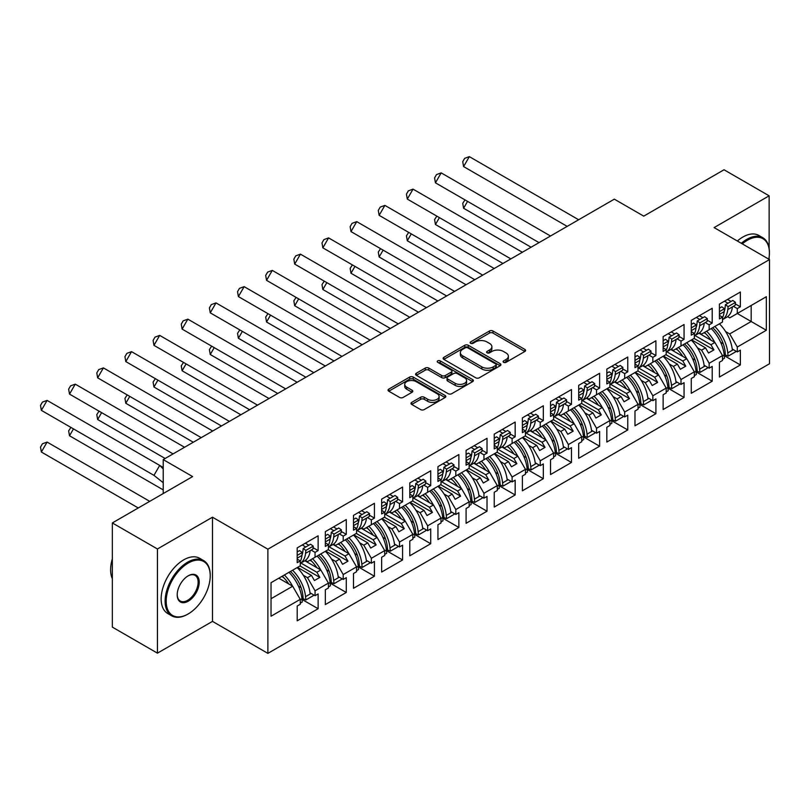 <?xml version="1.0" encoding="UTF-8"?>
<svg xmlns="http://www.w3.org/2000/svg" width="810" height="810" viewBox="0 0 810 810"><rect width="100%" height="100%" fill="white"/><g stroke="black" fill="none" stroke-linecap="round" stroke-linejoin="round"><path stroke-width="1.21" d="M503.577 362.323A1.752 1.012 0 0 0 506.058 362.323L524.88 351.459A2.501 1.448 0 0 0 525.609 350.436A2.501 1.448 0 0 0 524.88 349.414L492.996 331.007A2.501 1.448 0 0 0 489.453 331.007L470.64 341.871A1.752 1.012 0 0 0 470.124 342.589A1.752 1.012 0 0 0 470.64 343.308A1.752 1.012 0 0 0 473.121 343.308L475.551 341.901A8.019 4.627 0 0 1 486.891 341.901L489.544 343.43A8.019 4.627 0 0 1 491.893 346.71A8.019 4.627 0 0 1 489.544 349.981L487.114 351.388A1.752 1.012 0 0 0 486.597 352.097A1.752 1.012 0 0 0 487.114 352.816A1.752 1.012 0 0 0 489.584 352.816L492.024 351.408A8.019 4.627 0 0 1 503.364 351.408L506.017 352.947A8.019 4.627 0 0 1 508.366 356.218A8.019 4.627 0 0 1 506.017 359.488L503.577 360.895A1.752 1.012 0 0 0 503.071 361.614A1.752 1.012 0 0 0 503.577 362.323L503.577 360.895M769.135 248.468L769.135 195.817L724.029 169.776L643.737 216.138L614.324 199.159L163.215 459.594L163.215 493.553M769.135 259.372L769.135 257.094M157.444 653.154L212.483 621.381L212.483 517.205L157.444 548.978L157.444 653.154L112.337 627.112L112.337 522.936L192.628 476.574L163.215 459.594M157.444 548.978L112.337 522.936M411.703 402.388A2.501 1.448 0 0 0 410.974 403.41A2.501 1.448 0 0 0 411.703 404.433L420.643 409.597A2.501 1.448 0 0 0 424.187 409.597L445.085 397.528A2.501 1.448 0 0 0 445.824 396.505A2.501 1.448 0 0 0 445.085 395.483L413.211 377.075A2.501 1.448 0 0 0 409.668 377.075L388.77 389.144A2.501 1.448 0 0 0 388.031 390.167A2.501 1.448 0 0 0 388.77 391.19L399.573 397.426A2.501 1.448 0 0 0 403.117 397.426L412.057 392.263A2.501 1.448 0 0 0 412.786 391.24A2.501 1.448 0 0 0 412.057 390.217L406.701 387.119A6.703 3.868 0 0 1 404.737 384.385A6.703 3.868 0 0 1 408.878 380.811A6.703 3.868 0 0 1 416.178 381.652L437.167 393.771A6.703 3.868 0 0 1 439.121 396.505A6.703 3.868 0 0 1 434.99 400.079A6.703 3.868 0 0 1 427.69 399.239L424.187 397.224A2.501 1.448 0 0 0 420.643 397.224L411.703 402.388L411.703 404.433M212.483 517.205L267.877 549.19L769.5 259.575L769.5 363.751L267.877 653.366L267.877 549.19M769.135 195.817L714.106 227.59L769.5 259.575M475.733 377.794A2.501 1.448 0 0 0 479.277 377.794L500.175 365.725A2.501 1.448 0 0 0 500.904 364.702A2.501 1.448 0 0 0 500.175 363.68L468.291 345.273A2.501 1.448 0 0 0 464.748 345.273L443.85 357.342A2.501 1.448 0 0 0 443.11 358.364A2.501 1.448 0 0 0 443.85 359.387L475.733 377.794M438.443 362.708A1.752 1.012 0 0 1 440.215 362.951L440.215 360.865L472.635 379.576A2.501 1.448 0 0 1 473.364 380.599A2.501 1.448 0 0 1 472.635 381.621L451.727 393.69A2.501 1.448 0 0 1 448.193 393.69L416.31 375.283L416.31 373.238A2.501 1.448 0 0 0 415.57 374.26A2.501 1.448 0 0 0 416.31 375.283M416.31 373.238L425.25 368.074A2.501 1.448 0 0 1 428.794 368.074L441.723 375.546A2.501 1.448 0 0 0 445.267 375.546L451.2 372.114A2.501 1.448 0 0 0 451.929 371.091A2.501 1.448 0 0 0 451.2 370.069L437.734 362.303A1.752 1.012 0 0 1 437.228 361.584A1.752 1.012 0 0 1 438.311 360.652A1.752 1.012 0 0 1 440.215 360.865M316.862 556.217L319.839 554.506M300.905 563.051L316.862 572.265L320.831 569.977L304.864 560.753M345.009 539.966L347.986 538.245M329.052 546.801L345.009 556.014L348.978 553.716L333.011 544.502M373.157 523.716L376.144 521.994M357.2 530.55L373.157 539.764L377.136 537.465L361.159 528.252M401.315 507.465L404.291 505.744M385.358 514.299L401.315 523.513L405.283 521.215L389.316 512.001M429.462 491.214L432.439 489.493M413.505 498.049L429.462 507.262L433.431 504.964L417.464 495.75M457.609 474.964L460.586 473.242M441.652 481.798L457.609 491.002L461.578 488.714L445.611 479.49M485.757 458.713L488.734 456.992M469.8 465.537L485.757 474.751L489.726 472.463L473.759 463.239M513.904 442.462L516.881 440.741M497.947 449.287L513.904 458.5L517.874 456.212L501.906 446.988M542.052 426.212L545.029 424.491M526.095 433.036L542.052 442.25L546.021 439.962L530.054 430.738M570.199 409.961L573.176 408.24M554.242 416.785L570.199 425.999L574.168 423.711L558.201 414.487M598.347 393.7L601.334 391.989M582.39 400.535L598.347 409.749L602.326 407.46L586.349 398.236M626.505 377.45L629.481 375.739M610.548 384.284L626.505 393.498L630.474 391.21L614.506 381.986M654.652 361.199L657.629 359.478M638.695 368.034L654.652 377.247L658.621 374.949L642.654 365.735M682.8 344.949L685.776 343.227M666.843 351.783L682.8 360.997L686.769 358.698L670.801 349.485M710.947 328.698L713.924 326.977M694.99 335.532L710.947 344.746L714.916 342.448L698.949 333.234M686.769 358.698L694.342 371.83L680.997 379.536L673.414 366.414L677.383 364.115L663.491 356.096M667.936 388.142L684.065 397.457L684.065 382.664L680.997 384.436L680.997 379.536M684.065 397.457L663.127 409.536L663.127 394.743L666.195 392.971L666.195 388.081L652.85 395.786L645.266 382.664L649.235 380.366L635.344 372.347M639.789 404.403L655.908 413.707L655.908 398.915L652.85 400.687L652.85 395.786M655.908 413.707L634.979 425.797L634.979 410.994L638.047 409.232L638.047 404.332L624.692 412.037L617.119 398.915L621.088 396.627L607.196 388.597M611.641 420.653L627.76 429.958L627.76 415.166L624.692 416.937L624.692 412.037M627.76 429.958L606.832 442.047L606.832 427.255L609.9 425.483L609.9 420.582L596.545 428.287L588.971 415.166L592.94 412.877L579.049 404.848M583.494 436.904L599.613 446.209L599.613 431.416L596.545 433.188L596.545 428.287M599.613 446.209L578.684 458.298L578.684 443.505L581.752 441.733L581.752 436.833L568.397 444.548L560.824 431.416L564.793 429.128L550.891 421.099M555.346 453.154L571.465 462.459L571.465 447.667L568.397 449.439L568.397 444.548M571.465 462.459L550.537 474.549L550.537 459.756L553.605 457.984L553.605 453.084L540.25 460.799L532.676 447.667L536.645 445.378L522.744 437.359M527.188 469.405L543.318 478.71L543.318 463.917L540.25 465.689L540.25 460.799M543.318 478.71L522.389 490.799L522.389 476.007L525.457 474.235L525.457 469.334L512.102 477.05L504.519 463.917L508.488 461.629L494.596 453.61M499.041 485.656L515.17 494.961L515.17 480.168L512.102 481.94L512.102 477.05M515.17 494.961L494.242 507.05L494.242 492.257L497.31 490.485L497.31 485.585L483.955 493.3L476.371 480.168L480.34 477.88L466.449 469.861M470.893 501.906L487.023 511.221L487.023 496.419L483.955 498.19L483.955 493.3M487.023 511.221L466.084 523.301L466.084 508.508L469.152 506.736L469.152 501.835L455.807 509.551L448.224 496.419L452.193 494.13L438.301 486.111M442.746 518.157L458.875 527.472L458.875 512.679L455.807 514.441L455.807 509.551M458.875 527.472L437.937 539.551L437.937 524.758L441.005 522.987L441.005 518.096L427.66 525.801L420.076 512.679L424.045 510.381L410.154 502.362M414.599 534.408L430.717 543.723L430.717 528.93L427.66 530.702L427.66 525.801M430.717 543.723L409.789 555.802L409.789 541.009L412.857 539.237L412.857 534.347L399.502 542.052L391.929 528.93L395.898 526.632L382.006 518.613M386.451 550.658L402.57 559.973L402.57 545.181L399.502 546.952L399.502 542.052M402.57 559.973L381.642 572.052L381.642 557.26L384.709 555.488L384.709 550.597L371.355 558.303L363.781 545.181L367.75 542.882L353.859 534.863M358.303 566.909L374.423 576.224L374.423 561.431L371.355 563.203L371.355 558.303M374.423 576.224L353.494 588.303L353.494 573.51L356.562 571.738L356.562 566.848L343.207 574.553L335.634 561.431L339.603 559.133L325.701 551.114M330.156 583.17L346.275 592.474L346.275 577.682L343.207 579.454L343.207 574.553M346.275 592.474L325.347 604.564L325.347 589.761L328.414 587.999L328.414 583.099L315.06 590.804L307.486 577.682L311.455 575.394L297.553 567.365M301.998 599.42L318.127 608.725L318.127 593.933L315.06 595.704L315.06 590.804M318.127 608.725L297.199 620.814L297.199 606.022L300.267 604.25L300.267 599.349L271.036 616.228L271.036 582.684L300.267 565.805L300.267 560.905L297.199 562.677L297.199 547.884L318.127 535.805L318.127 550.597L315.06 552.369L315.06 557.26L328.414 549.555L328.414 544.654L325.347 546.426L325.347 531.633L346.275 519.554L346.275 534.347L343.207 536.119L343.207 541.009L356.562 533.304L356.562 528.404L353.494 530.175L353.494 515.383L374.423 503.293L374.423 518.096L371.355 519.858L371.355 524.758L384.709 517.053L384.709 512.153L381.642 513.925L381.642 499.132L402.57 487.043L402.57 501.835L399.502 503.607L399.502 508.508L412.857 500.803L412.857 495.902L409.789 497.674L409.789 482.882L430.717 470.792L430.717 485.585L427.66 487.357L427.66 492.257L441.005 484.542L441.005 479.652L437.937 481.423L437.937 466.631L458.875 454.542L458.875 469.334L455.807 471.106L455.807 476.007L469.152 468.291L469.152 463.401L466.084 465.173L466.084 450.38L487.023 438.291L487.023 453.084L483.955 454.856L483.955 459.756L497.31 452.041L497.31 447.15L494.242 448.922L494.242 434.13L515.17 422.04L515.17 436.833L512.102 438.605L512.102 443.505L525.457 435.79L525.457 430.9L522.389 432.672L522.389 417.869L543.318 405.79L543.318 420.582L540.25 422.354L540.25 427.245L553.605 419.539L553.605 414.649L550.537 416.411L550.537 401.618L571.465 389.539L571.465 404.332L568.397 406.104L568.397 410.994L581.752 403.289L581.752 398.388L578.684 400.16L578.684 385.368L599.613 373.288L599.613 388.081L596.545 389.853L596.545 394.743L609.9 387.038L609.9 382.138L606.832 383.91L606.832 369.117L627.76 357.038L627.76 371.83L624.692 373.602L624.692 378.493L638.047 370.788L638.047 365.887L634.979 367.659L634.979 352.866L655.908 340.787L655.908 355.58L652.85 357.352L652.85 362.242L666.195 354.537L666.195 349.636L663.127 351.408L663.127 336.616L684.065 324.526L684.065 339.329L680.997 341.091L680.997 345.992L694.342 338.286L694.342 333.386L691.274 335.158L691.274 320.365L712.213 308.276L712.213 323.068L709.145 324.84L709.145 329.741L722.5 322.036L722.5 317.135L719.432 318.907L719.432 304.115L740.36 292.025L740.36 306.818L737.292 308.59L737.292 313.49L766.341 296.713L766.341 330.257L737.292 347.034L729.709 333.912L751.184 321.509L751.184 305.471L766.341 296.713M724.231 355.641L740.36 364.956L740.36 350.163L737.292 351.935L737.292 347.034M740.36 364.956L719.432 377.035L719.432 362.242L722.5 360.47L722.5 355.58L709.145 363.285L701.561 350.163L705.53 347.865L691.639 339.846M696.084 371.891L712.213 381.206L712.213 366.414L709.145 368.185L709.145 363.285M712.213 381.206L691.274 393.285L691.274 378.493L694.342 376.721L694.342 371.83M315.06 557.26L307.486 561.634L305.36 560.409M303.355 575.292L307.486 577.682M311.455 575.394L314.432 580.547L319.839 577.419L316.862 572.265M320.831 569.977L328.414 583.099M343.207 541.009L335.634 545.383L333.507 544.158M331.503 559.042L335.634 561.431M339.603 559.133L342.579 564.297L347.986 561.168L345.009 556.014M348.978 553.716L356.562 566.848M371.355 524.758L363.781 529.133L361.655 527.907M359.65 542.791L363.781 545.181M367.75 542.882L370.727 548.046L376.144 544.917L373.157 539.764M377.136 537.465L384.709 550.597M399.502 508.508L391.929 512.882L389.802 511.657M387.798 526.54L391.929 528.93M395.898 526.632L398.874 531.795L404.291 528.667L401.315 523.513M405.283 521.215L412.857 534.347M427.66 492.257L420.076 496.631L417.95 495.406M415.945 510.29L420.076 512.679M424.045 510.381L427.022 515.535L432.439 512.416L429.462 507.262M433.431 504.964L441.005 518.096M455.807 476.007L448.224 480.381L446.097 479.155M444.093 494.039L448.224 496.419M452.193 494.13L455.169 499.284L460.586 496.166L457.609 491.002M461.578 488.714L469.152 501.835M483.955 459.756L476.371 464.13L474.255 462.905M472.24 477.789L476.371 480.168M480.34 477.88L483.317 483.033L488.734 479.915L485.757 474.751M489.726 472.463L497.31 485.585M512.102 443.505L504.519 447.879L502.402 446.654M500.388 461.538L504.519 463.917M508.488 461.629L511.474 466.783L516.881 463.664L513.904 458.5M517.874 456.212L525.457 469.334M540.25 427.245L532.676 431.629L530.55 430.404M528.545 445.287L532.676 447.667M536.645 445.378L539.622 450.532L545.029 447.403L542.052 442.25M546.021 439.962L553.605 453.084M568.397 410.994L560.824 415.378L558.697 414.143M556.693 429.037L560.824 431.416M564.793 429.128L567.769 434.281L573.176 431.153L570.199 425.999M574.168 423.711L581.752 436.833M596.545 394.743L588.971 399.117L586.845 397.892M584.84 412.776L588.971 415.166M592.94 412.877L595.917 418.031L601.334 414.902L598.347 409.749M602.326 407.46L609.9 420.582M624.692 378.493L617.119 382.867L614.992 381.642M612.988 396.525L617.119 398.915M621.088 396.627L624.064 401.78L629.481 398.652L626.505 393.498M630.474 391.21L638.047 404.332M652.85 362.242L645.266 366.616L643.14 365.391M641.135 380.275L645.266 382.664M649.235 380.366L652.212 385.53L657.629 382.401L654.652 377.247M658.621 374.949L666.195 388.081M680.997 345.992L673.414 350.365L671.288 349.14M669.283 364.024L673.414 366.414M677.383 364.115L680.36 369.279L685.776 366.15L682.8 360.997M709.145 329.741L701.561 334.115L699.445 332.89M697.43 347.774L701.561 350.163M705.53 347.865L708.507 353.028L713.924 349.9L710.947 344.746M714.916 342.448L722.5 355.58M766.341 330.257L737.292 313.49L729.709 317.864L727.593 316.639M725.578 331.523L729.709 333.912M212.483 621.381L267.877 653.366M271.036 598.722L292.683 586.227L278.792 578.198M292.683 586.227L300.267 599.349M719.432 314.381L719.574 314.3A28.077 16.21 -120 0 1 719.432 315.363L722.5 317.135M727.552 299.427L731.065 301.452M735.328 303.912L740.36 306.818M724.484 301.199L727.998 303.224M733.374 306.332L737.292 308.59M704.001 332.707L705.844 333.781M720.657 342.326L723.3 343.855M732.24 349.019L737.292 351.935M691.274 330.632L691.426 330.551A28.077 16.21 -120 0 1 691.284 331.614L694.342 333.386M699.394 315.677L702.918 317.702M707.171 320.163L712.213 323.068M696.327 317.449L699.85 319.474M705.226 322.582L709.145 324.84M675.854 348.958L677.697 350.031M692.51 358.577L695.152 360.106M704.092 365.269L709.145 368.185M297.199 558.161L297.341 558.07A28.077 16.21 -120 0 1 297.199 559.143L300.267 560.905M305.319 543.196L308.833 545.231M313.095 547.692L318.127 550.597M302.251 544.968L305.765 547.003M311.141 550.101L315.06 552.369M281.769 576.487L283.611 577.55M298.424 586.106L301.067 587.625M310.007 592.788L315.06 595.704M325.347 541.9L325.488 541.819A28.077 16.21 -120 0 1 325.347 542.892L328.414 544.654M333.467 526.946L336.98 528.981M341.243 531.441L346.275 534.347M330.399 528.717L333.912 530.753M339.289 533.851L343.207 536.119M309.916 560.226L311.759 561.3M326.572 569.845L329.214 571.374M338.165 576.538L343.207 579.454M353.494 525.649L353.636 525.568A28.077 16.21 -120 0 1 353.494 526.632L356.562 528.404M361.614 510.695L365.128 512.73M369.39 515.18L374.423 518.096M358.546 512.467L362.06 514.492M367.436 517.6L371.355 519.858M338.064 543.976L339.916 545.049M354.729 553.594L357.362 555.123M366.312 560.287L371.355 563.203M381.642 509.399L381.783 509.318A28.077 16.21 -120 0 1 381.652 510.381L384.709 512.153M389.762 494.444L393.275 496.469M397.538 498.93L402.57 501.835M386.694 496.216L390.207 498.241M395.594 501.349L399.502 503.607M366.211 527.725L368.064 528.798M382.877 537.344L385.519 538.873M394.46 544.037L399.502 546.952M409.789 493.148L409.931 493.067A28.077 16.21 -120 0 1 409.799 494.13L412.857 495.902M417.909 478.194L421.423 480.219M425.685 482.679L430.717 485.585M414.841 479.966L418.365 481.99M423.741 485.099L427.66 487.357M394.359 511.474L396.212 512.538M411.024 521.093L413.667 522.622M422.607 527.786L427.66 530.702M437.937 476.898L438.078 476.817A28.077 16.21 -120 0 1 437.947 477.88L441.005 479.652M446.057 461.943L449.58 463.968M453.833 466.428L458.875 469.334M442.989 463.715L446.512 465.74M451.889 468.848L455.807 471.106M422.516 495.224L424.359 496.287M439.172 504.843L441.815 506.371M450.755 511.535L455.807 514.441M466.084 460.647L466.236 460.566A28.077 16.21 -120 0 1 466.094 461.629L469.152 463.401M474.204 445.692L477.728 447.717M481.98 450.178L487.023 453.084M471.136 447.464L474.66 449.489M480.036 452.598L483.955 454.856M450.664 478.973L452.507 480.036M467.319 488.592L469.962 490.121M478.902 495.285L483.955 498.19M494.242 444.396L494.383 444.315A28.077 16.21 -120 0 1 494.242 445.378L497.31 447.15M502.362 429.442L505.875 431.467M510.138 433.927L515.17 436.833M499.294 431.203L502.808 433.239M508.184 436.347L512.102 438.605M478.811 462.723L480.654 463.786M495.467 472.341L498.109 473.86M507.05 479.024L512.102 481.94M522.389 428.146L522.531 428.065A28.077 16.21 -120 0 1 522.389 429.128L525.457 430.9M530.51 413.181L534.023 415.216M538.285 417.676L543.318 420.582M527.442 414.953L530.955 416.988M536.331 420.096L540.25 422.354M506.959 446.472L508.801 447.535M523.614 456.091L526.257 457.609M535.197 462.773L540.25 465.689M550.537 411.895L550.678 411.814A28.077 16.21 -120 0 1 550.537 412.877L553.605 414.649M558.657 396.93L562.17 398.966M566.433 401.426L571.465 404.332M555.589 398.702L559.103 400.737M564.479 403.836L568.397 406.104M535.106 430.221L536.949 431.284M551.762 439.84L554.404 441.359M563.355 446.523L568.397 449.439M578.684 395.644L578.826 395.553A28.077 16.21 -120 0 1 578.684 396.627L581.752 398.388M586.804 380.68L590.318 382.715M594.581 385.175L599.613 388.081M583.737 382.452L587.25 384.487M592.626 387.585L596.545 389.853M563.254 413.971L565.107 415.034M579.919 423.589L582.552 425.108M591.503 430.272L596.545 433.188M606.832 380.366L609.9 382.138M614.952 364.429L618.465 366.464M622.728 368.925L627.76 371.83M611.884 366.201L615.397 368.236M620.784 371.334L624.692 373.602M591.401 397.72L593.254 398.783M608.067 407.339L610.71 408.858M619.65 414.021L624.692 416.937M634.979 364.115L638.047 365.887M643.099 348.178L646.613 350.214M650.875 352.674L655.908 355.58M640.032 349.95L643.555 351.985M648.931 355.084L652.85 357.352M619.549 381.459L621.402 382.533M636.214 391.078L638.857 392.607M647.797 397.771L652.85 400.687M663.127 346.882L663.269 346.801A28.077 16.21 -120 0 1 663.137 347.865L666.195 349.636M671.247 331.928L674.77 333.963M679.023 336.413L684.065 339.329M668.179 333.7L671.703 335.725M677.079 338.833L680.997 341.091M647.706 365.209L649.549 366.282M664.362 374.827L667.005 376.356M675.945 381.52L680.997 384.436M694.079 338.438L713.924 349.9M665.931 354.689L685.776 366.15M637.774 370.94L657.629 382.401M609.626 387.19L629.481 398.652M581.479 403.441L601.334 414.902M553.331 419.701L573.176 431.153M525.184 435.952L545.029 447.403M497.036 452.203L516.881 463.664M468.889 468.453L488.734 479.915M440.741 484.704L460.586 496.166M412.584 500.955L432.439 512.416M384.436 517.205L404.291 528.667M356.289 533.456L376.144 544.917M328.141 549.706L347.986 561.168M299.994 565.957L319.839 577.419M504.286 362.576L506.017 361.574A8.019 4.627 0 0 0 508.366 358.303L508.366 356.218M491.893 346.71L491.893 348.786A8.019 4.627 0 0 1 489.544 352.056L487.812 353.059M524.85 351.479L492.996 333.092A2.501 1.448 0 0 0 489.453 333.092L471.339 343.551M500.134 365.745L468.291 347.358A2.501 1.448 0 0 0 464.748 347.358L443.88 359.407M495.74 365.421A1.752 1.012 0 0 0 496.257 364.702A1.752 1.012 0 0 0 495.74 363.984L467.755 347.834A1.752 1.012 0 0 0 465.284 347.834L462.712 349.312A8.019 4.627 0 0 0 460.363 352.583A8.019 4.627 0 0 0 462.712 355.853L481.839 366.9A8.019 4.627 0 0 0 493.179 366.9L495.74 365.421L495.74 367.497A1.752 1.012 0 0 0 496.257 366.788L496.257 364.702M460.363 352.583L460.363 354.669A8.019 4.627 0 0 0 462.712 357.939L462.712 355.853M495.74 367.497L493.179 368.985A8.019 4.627 0 0 1 481.839 368.985L462.712 357.939M416.34 375.303L425.25 370.16L425.25 368.074M451.929 371.091L451.929 373.177A2.501 1.448 0 0 1 451.2 374.2L445.267 377.622A2.501 1.448 0 0 1 441.723 377.622L428.794 370.16A2.501 1.448 0 0 0 425.25 370.16M440.215 362.951L472.594 381.642M455.139 383.292A6.703 3.868 0 0 0 462.439 384.122A6.703 3.868 0 0 0 466.58 380.548A6.703 3.868 0 0 0 464.616 377.814L457.225 373.552A2.501 1.448 0 0 0 453.681 373.552L447.748 376.974A2.501 1.448 0 0 0 447.009 377.997A2.501 1.448 0 0 0 447.748 379.019L455.139 383.292L455.139 385.368A6.703 3.868 0 0 0 462.439 386.208A6.703 3.868 0 0 0 466.58 382.634L466.58 380.548M447.009 377.997L447.009 380.082A2.501 1.448 0 0 0 447.748 381.105L447.748 379.019M455.139 385.368L447.748 381.105M439.121 396.505L439.121 398.591A6.703 3.868 0 0 1 434.99 402.165A6.703 3.868 0 0 1 427.69 401.325L424.187 399.3A2.501 1.448 0 0 0 420.643 399.3L411.733 404.453M404.737 384.385L404.737 386.471A6.703 3.868 0 0 0 406.701 389.205L406.701 387.119M412.027 392.283L406.701 389.205M445.054 397.548L413.211 379.161A2.501 1.448 0 0 0 409.668 379.161L388.8 391.21M714.815 326.47A28.077 16.21 -120 0 1 727.785 352.897L728.089 356.177L725.395 354.983L725.092 351.702A24.239 13.993 -120 0 0 712.658 327.706M710.927 340.149A24.239 13.993 -120 0 0 704.457 332.444M467.562 201.376L463.593 208.251L531.077 247.212M464.991 199.888L462.733 203.33L463.593 208.251M719.412 323.808A28.077 16.21 60 0 1 732.382 350.244L733.374 349.667M706.603 331.209A28.077 16.21 60 0 1 714.774 342.367M722.5 355.954L724.17 354.983A28.077 16.21 -120 0 0 711.21 328.546M724.17 354.983L724.484 358.263L722.5 359.407M728.089 356.177L735.49 351.915L735.389 350.831M727.785 309.562A28.077 16.21 60 0 1 722.5 319.636L726.702 317.226A28.077 16.21 -120 0 0 732.382 306.909L727.785 309.562L728.089 306.636L725.395 304.722L725.092 307.648A24.239 13.993 60 0 1 724.17 311.627A28.077 16.21 60 0 1 722.5 317.621M567.172 226.375L463.593 166.577L469.334 156.634L578.654 219.753M469.334 156.634L464.646 158.345L462.733 161.666L463.593 166.577M719.574 314.3L724.17 311.647L724.484 308.721L721.791 306.808L719.432 308.175M724.484 308.721L719.432 311.637M732.382 306.909L735.176 305.289L735.49 302.363L728.089 306.636M735.49 302.363L732.797 300.449L725.395 304.722M768.812 259.18A31.134 17.972 120 0 0 769.409 252.963A31.134 17.972 120 0 0 747.397 240.256A31.134 17.972 120 0 0 742.304 243.881M741.322 243.304A31.894 18.417 -60 0 1 746.85 239.315A31.894 18.417 -60 0 1 762.807 237.735A31.894 18.417 -60 0 1 769.409 252.335A31.894 18.417 -60 0 1 769.409 252.649M737.353 241.015A31.894 18.417 -60 0 1 742.881 237.026A31.894 18.417 -60 0 1 758.838 235.447L762.807 237.735M187.667 614.243L188.214 613.929A31.134 17.972 120 0 0 188.214 613.929A31.134 17.972 120 0 0 210.225 575.809A31.134 17.972 120 0 0 188.214 563.092A31.134 17.972 120 0 0 166.192 601.222A31.134 17.972 120 0 0 188.214 613.939L187.667 614.243A31.894 18.417 -60 0 1 171.72 615.823A31.894 18.417 -60 0 1 166.83 590.267A31.894 18.417 -60 0 1 187.667 562.16A31.894 18.417 -60 0 1 203.614 560.581A31.894 18.417 -60 0 1 210.225 575.181A31.894 18.417 -60 0 1 210.225 575.495M188.214 601.222A15.562 8.991 -60 0 1 177.208 594.874A15.562 8.991 -60 0 1 188.214 575.809L188.214 575.809A15.562 8.991 -60 0 1 199.219 582.157A15.562 8.991 -60 0 1 188.214 601.222M177.208 594.55A14.803 8.545 120 0 0 180.265 601.02A14.803 8.545 120 0 0 187.667 600.291A14.803 8.545 120 0 0 197.336 587.24A14.803 8.545 120 0 0 195.068 575.383A14.803 8.545 120 0 0 187.94 575.971M171.72 615.823L167.751 613.534A31.894 18.417 -60 0 1 162.861 587.979A31.894 18.417 -60 0 1 183.698 559.862A31.894 18.417 -60 0 1 199.645 558.282L203.614 560.581M112.337 578.735A31.894 18.417 -60 0 1 112.337 558.819M686.667 342.721A28.077 16.21 -120 0 1 699.627 369.147L699.941 372.438L697.248 371.233L696.944 367.953A24.239 13.993 -120 0 0 684.511 343.956M682.779 356.4A24.239 13.993 -120 0 0 676.299 348.695M439.415 217.627L435.446 224.502L502.929 263.463M436.843 216.138L434.585 219.581L435.446 224.502M691.264 340.058A28.077 16.21 60 0 1 704.234 366.495L705.226 365.917M678.456 347.46A28.077 16.21 60 0 1 686.627 358.617M694.342 372.205L696.023 371.233A28.077 16.21 -120 0 0 683.053 344.797M696.023 371.233L696.327 374.514L694.342 375.658M699.941 372.438L707.343 368.165L707.241 367.082M658.52 358.972A28.077 16.21 -120 0 1 671.48 385.398L671.794 388.689L669.101 387.484L668.797 384.203A24.239 13.993 -120 0 0 656.363 360.207M654.632 372.651A24.239 13.993 -120 0 0 648.152 364.956M411.267 233.877L407.298 240.752L474.781 279.713M408.696 232.399L406.438 235.842L407.298 240.752M663.117 356.309A28.077 16.21 60 0 1 676.087 382.745L677.079 382.168M650.308 363.71A28.077 16.21 60 0 1 658.479 374.878M666.195 388.456L667.875 387.484A28.077 16.21 -120 0 0 654.905 361.047M667.875 387.484L668.179 390.764L666.195 391.918M671.794 388.689L679.185 384.416L679.084 383.332M630.372 375.222A28.077 16.21 -120 0 1 643.332 401.649L643.646 404.939L640.953 403.734L640.649 400.454A24.239 13.993 -120 0 0 628.216 376.458M626.484 388.901A24.239 13.993 -120 0 0 620.004 381.206M383.12 250.128L379.141 257.003L446.634 295.964M380.548 248.65L378.28 252.092L379.141 257.003M634.969 372.559A28.077 16.21 60 0 1 647.939 398.996L648.931 398.429M622.161 379.961A28.077 16.21 60 0 1 630.332 391.129M638.047 404.706L639.728 403.734A28.077 16.21 -120 0 0 626.758 377.308M639.728 403.734L640.032 407.015L638.047 408.169M643.646 404.939L651.038 400.666L650.936 399.583M602.215 391.473A28.077 16.21 -120 0 1 615.185 417.909L615.499 421.19L612.805 419.995L612.502 416.704A24.239 13.993 -120 0 0 600.068 392.718M598.337 405.152A24.239 13.993 -120 0 0 591.857 397.457M354.962 266.379L350.993 273.253L418.486 312.225M352.401 264.9L350.133 268.343L350.993 273.253M606.822 388.82A28.077 16.21 60 0 1 619.792 415.246L620.784 414.679M594.013 396.212A28.077 16.21 60 0 1 602.184 407.379M609.9 420.957L611.58 419.985A28.077 16.21 -120 0 0 598.61 393.559M611.58 419.985L611.884 423.276L609.9 424.42M615.499 421.19L622.89 416.917L622.789 415.834M574.067 407.724A28.077 16.21 -120 0 1 587.037 434.16L587.341 437.44L584.658 436.246L584.344 432.955A24.239 13.993 -120 0 0 571.921 408.969M570.179 421.402A24.239 13.993 -120 0 0 563.709 413.707M326.815 282.629L322.846 289.504L390.339 328.475M324.253 281.151L321.985 284.593L322.846 289.504M578.674 405.071A28.077 16.21 60 0 1 591.634 431.497L592.626 430.93M565.856 412.462A28.077 16.21 60 0 1 574.037 423.63M581.752 437.208L583.433 436.236A28.077 16.21 -120 0 0 570.463 409.809M583.433 436.236L583.737 439.526L581.752 440.67M587.341 437.44L594.742 433.168L594.641 432.084M699.627 325.812A28.077 16.21 60 0 1 694.342 335.887L698.544 333.477A28.077 16.21 -120 0 0 704.234 323.16L699.627 325.812L699.941 322.886L697.248 320.973L696.944 323.909A24.239 13.993 60 0 1 696.023 327.878A28.077 16.21 60 0 1 694.342 333.872M539.014 242.625L435.446 182.827L441.187 172.884L550.506 236.004M441.187 172.884L436.499 174.595L434.585 177.916L435.446 182.827M691.426 330.551L696.023 327.898L696.327 324.972L693.644 323.058L691.274 324.425M696.327 324.972L691.274 327.888M704.234 323.16L707.029 321.54L707.343 318.613L699.941 322.886M707.343 318.613L704.649 316.71L697.248 320.973M671.48 342.063A28.077 16.21 60 0 1 666.195 352.137L670.396 349.728A28.077 16.21 -120 0 0 676.087 339.41L671.48 342.063L671.794 339.137L669.101 337.233L668.797 340.159A24.239 13.993 60 0 1 667.875 344.128A28.077 16.21 60 0 1 666.195 350.123M510.867 258.886L407.298 199.078L413.039 189.135L522.349 252.254M413.039 189.135L408.351 190.846L406.438 194.167L407.298 199.078M663.269 346.801L667.875 344.149L668.179 341.223L665.496 339.309L663.127 340.676M668.179 341.223L663.127 344.139M676.087 339.41L678.881 337.79L679.185 334.864L671.794 339.137M679.185 334.864L676.502 332.961L669.101 337.233M643.332 358.314A28.077 16.21 60 0 1 638.047 368.388L642.249 365.978A28.077 16.21 -120 0 0 647.939 355.661L643.332 358.314L643.646 355.387L640.953 353.484L640.649 356.41A24.239 13.993 60 0 1 639.728 360.379A28.077 16.21 60 0 1 638.047 366.373M482.719 275.137L379.141 215.339L384.892 205.386L494.201 268.505M384.892 205.386L380.204 207.107L378.28 210.418L379.141 215.339M634.989 364.125A28.077 16.21 -120 0 0 635.121 363.052L634.979 363.133M635.121 363.052L639.728 360.399L640.032 357.473L637.348 355.56L634.979 356.926M640.032 357.473L634.979 360.389M647.939 355.661L650.734 354.041L651.038 351.115L643.646 355.387M651.038 351.115L648.354 349.211L640.953 353.484M615.185 374.564A28.077 16.21 60 0 1 609.9 384.639L614.101 382.229A28.077 16.21 -120 0 0 619.792 371.911L615.185 374.564L615.499 371.638L612.805 369.735L612.502 372.661A24.239 13.993 60 0 1 611.58 376.63A28.077 16.21 60 0 1 609.9 382.624M454.572 291.387L350.993 231.589L356.734 221.636L466.054 284.755M356.734 221.636L352.046 223.357L350.133 226.668L350.993 231.589M606.842 380.376A28.077 16.21 -120 0 0 606.973 379.303L606.832 379.394M606.973 379.303L611.58 376.65L611.884 373.724L609.191 371.81L606.832 373.177M611.884 373.724L606.832 376.64M619.792 371.911L622.586 370.291L622.89 367.365L615.499 371.638M622.89 367.365L620.207 365.462L612.805 369.735M587.037 390.815A28.077 16.21 60 0 1 581.752 400.889L585.954 398.479A28.077 16.21 -120 0 0 591.634 388.162L587.037 390.815L587.341 387.889L584.658 385.985L584.344 388.911A24.239 13.993 60 0 1 583.433 392.88A28.077 16.21 60 0 1 581.752 398.884M426.425 307.638L322.846 247.84L328.587 237.897L437.906 301.006M328.587 237.897L323.899 239.608L321.985 242.919L322.846 247.84M578.826 395.553L583.433 392.901L583.737 389.975L581.043 388.071L578.684 389.428M583.737 389.975L578.684 392.891M591.634 388.162L594.439 386.542L594.742 383.616L587.341 387.889M594.742 383.616L592.049 381.712L584.658 385.985M545.92 423.974A28.077 16.21 -120 0 1 558.89 450.411L559.194 453.691L556.51 452.496L556.197 449.206A24.239 13.993 -120 0 0 543.773 425.22M542.032 437.653A24.239 13.993 -120 0 0 535.562 429.958M298.667 298.88L294.698 305.755L362.192 344.726M296.106 297.402L293.838 300.844L294.698 305.755M550.527 421.321A28.077 16.21 60 0 1 563.487 447.748L564.479 447.181M537.708 428.713A28.077 16.21 60 0 1 545.889 439.881M553.605 453.458L555.275 452.496A28.077 16.21 -120 0 0 542.315 426.06M555.275 452.496L555.589 455.777L553.605 456.921M559.194 453.691L566.595 449.418L566.494 448.335M558.89 407.065A28.077 16.21 60 0 1 553.605 417.15L557.806 414.73A28.077 16.21 -120 0 0 563.487 404.413L558.89 407.065L559.194 404.139L556.51 402.236L556.197 405.162A24.239 13.993 60 0 1 555.285 409.141M398.277 323.889L294.698 264.09L300.439 254.148L409.759 317.257M300.439 254.148L295.751 255.859L293.838 259.17L294.698 264.09M550.537 405.678L552.896 404.322L555.589 406.225L555.275 409.151A28.077 16.21 60 0 1 553.605 415.135M555.589 406.225L550.537 409.141M563.487 404.413L566.291 402.803L566.595 399.867L559.194 404.139M566.595 399.867L563.902 397.963L556.51 402.236M517.772 440.225A28.077 16.21 -120 0 1 530.742 466.661L531.046 469.942L528.363 468.747L528.049 465.466A24.239 13.993 -120 0 0 515.626 441.47M513.884 453.904A24.239 13.993 -120 0 0 507.414 446.209M270.52 315.13L266.551 322.016L334.034 360.976M267.948 313.652L265.69 317.095L266.551 322.016M522.379 437.572A28.077 16.21 60 0 1 535.339 463.998L536.331 463.431M509.561 444.963A28.077 16.21 60 0 1 517.732 456.131M525.457 469.709L527.128 468.747A28.077 16.21 -120 0 0 514.168 442.311M527.128 468.747L527.442 472.027L525.457 473.172M531.046 469.942L538.447 465.669L538.346 464.596M530.742 423.326A28.077 16.21 60 0 1 525.457 433.401L529.659 430.981A28.077 16.21 -120 0 0 535.339 420.663L530.742 423.326L531.046 420.39L528.363 418.486L528.049 421.413A24.239 13.993 60 0 1 527.128 425.392A28.077 16.21 60 0 1 525.457 431.386M370.13 340.139L266.551 280.341L272.292 270.398L381.611 333.507M272.292 270.398L267.604 272.109L265.69 275.42L266.551 280.341M522.531 428.065L527.128 425.402L527.442 422.476L524.748 420.572L522.389 421.939M527.442 422.476L522.389 425.392M535.339 420.663L538.134 419.053L538.447 416.127L531.046 420.39M538.447 416.127L535.754 414.214L528.363 418.486M489.625 456.475A28.077 16.21 -120 0 1 502.595 482.912L502.899 486.192L500.205 484.998L499.902 481.717A24.239 13.993 -120 0 0 487.468 457.721M485.737 470.164A24.239 13.993 -120 0 0 479.267 462.459M242.372 331.391L238.403 338.266L305.886 377.227M239.8 329.903L237.543 333.345L238.403 338.266M494.221 453.823A28.077 16.21 60 0 1 507.192 480.259L508.184 479.682M481.413 461.214A28.077 16.21 60 0 1 489.584 472.382M497.31 485.959L498.98 484.998A28.077 16.21 -120 0 0 486.02 458.561M498.98 484.998L499.294 488.278L497.31 489.422M502.899 486.192L510.3 481.92L510.199 480.846M502.595 439.577A28.077 16.21 60 0 1 497.31 449.651L501.511 447.231A28.077 16.21 -120 0 0 507.192 436.914L502.595 439.577L502.899 436.641L500.205 434.737L499.902 437.663A24.239 13.993 60 0 1 498.98 441.642A28.077 16.21 60 0 1 497.31 447.636M341.982 356.39L238.403 296.592L244.144 286.649L353.464 349.758M244.144 286.649L239.456 288.36L237.543 291.671L238.403 296.592M494.383 444.315L498.98 441.652L499.294 438.726L496.601 436.823L494.242 438.19M499.294 438.726L494.242 441.642M507.192 436.914L509.986 435.304L510.3 432.378L502.899 436.641M510.3 432.378L507.607 430.464L500.205 434.737M461.477 472.726A28.077 16.21 -120 0 1 474.437 499.162L474.751 502.443L472.058 501.248L471.754 497.968A24.239 13.993 -120 0 0 459.321 473.971M457.589 486.415A24.239 13.993 -120 0 0 451.109 478.71M214.225 347.642L210.256 354.517L277.739 393.478M211.653 346.154L209.395 349.596L210.256 354.517M466.074 470.073A28.077 16.21 60 0 1 479.044 496.51L480.036 495.933M453.266 477.465A28.077 16.21 60 0 1 461.437 488.632M469.152 502.21L470.833 501.248A28.077 16.21 -120 0 0 457.863 474.812M470.833 501.248L471.136 504.529L469.152 505.673M474.751 502.443L482.152 498.17L482.051 497.097M474.437 455.827A28.077 16.21 60 0 1 469.152 465.902L473.354 463.492A28.077 16.21 -120 0 0 479.044 453.165L474.437 455.827L474.751 452.901L472.058 450.988L471.754 453.914A24.239 13.993 60 0 1 470.833 457.893A28.077 16.21 60 0 1 469.152 463.887M313.824 372.641L210.256 312.842L215.997 302.899L325.316 366.009M215.997 302.899L211.309 304.611L209.395 307.921L210.256 312.842M466.236 460.566L470.833 457.903L471.136 454.977L468.453 453.074L466.084 454.44M471.136 454.977L466.084 457.893M479.044 453.165L481.839 451.555L482.152 448.629L474.751 452.901M482.152 448.629L479.459 446.715L472.058 450.988M433.33 488.977A28.077 16.21 -120 0 1 446.29 515.413L446.604 518.694L443.91 517.499L443.607 514.218A24.239 13.993 -120 0 0 431.173 490.222M429.442 502.666A24.239 13.993 -120 0 0 422.962 494.961M186.077 363.892L182.108 370.767L249.591 409.728M183.506 362.404L181.248 365.847L182.108 370.767M437.926 486.324A28.077 16.21 60 0 1 450.897 512.76L451.889 512.183M425.118 493.725A28.077 16.21 60 0 1 433.289 504.883M441.005 518.471L442.685 517.499A28.077 16.21 -120 0 0 429.715 491.062M442.685 517.499L442.989 520.779L441.005 521.923M446.604 518.694L453.995 514.421L453.894 513.348M446.29 472.078A28.077 16.21 60 0 1 441.005 482.152L445.206 479.743A28.077 16.21 -120 0 0 450.897 469.415L446.29 472.078L446.604 469.152L443.91 467.238L443.607 470.164A24.239 13.993 60 0 1 442.685 474.144A28.077 16.21 60 0 1 441.005 480.138M285.677 388.891L182.108 329.093L187.849 319.15L297.159 382.259M187.849 319.15L183.161 320.861L181.248 324.182L182.108 329.093M438.078 476.817L442.685 474.164L442.989 471.228L440.306 469.324L437.937 470.691M442.989 471.228L437.937 474.154M450.897 469.415L453.691 467.805L453.995 464.879L446.604 469.152M453.995 464.879L451.312 462.966L443.91 467.238M405.182 505.237A28.077 16.21 -120 0 1 418.142 531.664L418.456 534.944L415.763 533.749L415.459 530.469A24.239 13.993 -120 0 0 403.026 506.473M401.294 518.916A24.239 13.993 -120 0 0 394.814 511.211M157.93 380.143L153.951 387.018L221.444 425.979M155.358 378.655L153.09 382.097L153.951 387.018M409.779 502.575A28.077 16.21 60 0 1 422.749 529.011L423.741 528.434M396.971 509.976A28.077 16.21 60 0 1 405.142 521.134M412.857 534.721L414.538 533.749A28.077 16.21 -120 0 0 401.568 507.313M414.538 533.749L414.841 537.03L412.857 538.174M418.456 534.944L425.847 530.682L425.746 529.598M418.142 488.329A28.077 16.21 60 0 1 412.857 498.403L417.059 495.993A28.077 16.21 -120 0 0 422.749 485.676L418.142 488.329L418.456 485.403L415.763 483.489L415.459 486.415A24.239 13.993 60 0 1 414.538 490.394A28.077 16.21 60 0 1 412.857 496.388M257.529 405.142L153.951 345.343L159.702 335.401L269.011 398.52M159.702 335.401L155.014 337.112L153.09 340.433L153.951 345.343M409.931 493.067L414.538 490.414L414.841 487.488L412.158 485.575L409.789 486.942M414.841 487.488L409.789 490.404M422.749 485.676L425.544 484.056L425.847 481.13L418.456 485.403M425.847 481.13L423.164 479.216L415.763 483.489M377.025 521.488A28.077 16.21 -120 0 1 389.995 547.914L390.309 551.205L387.615 550L387.312 546.72A24.239 13.993 -120 0 0 374.878 522.723M373.147 535.167A24.239 13.993 -120 0 0 366.667 527.462M129.772 396.394L125.803 403.269L193.296 442.23M127.21 394.905L124.942 398.348L125.803 403.269M381.632 518.825A28.077 16.21 60 0 1 394.602 545.262L395.594 544.684M368.823 526.227A28.077 16.21 60 0 1 376.994 537.384M384.709 550.972L386.39 550A28.077 16.21 -120 0 0 373.42 523.564M386.39 550L386.694 553.281L384.709 554.425M390.309 551.205L397.7 546.932L397.599 545.849M389.995 504.579A28.077 16.21 60 0 1 384.709 514.654L388.911 512.244A28.077 16.21 -120 0 0 394.602 501.927L389.995 504.579L390.309 501.653L387.615 499.74L387.312 502.676A24.239 13.993 60 0 1 386.39 506.645A28.077 16.21 60 0 1 384.709 512.639M229.382 421.392L125.803 361.594L131.544 351.651L240.864 414.771M131.544 351.651L126.856 353.363L124.942 356.683L125.803 361.594M381.783 509.318L386.39 506.665L386.694 503.739L384.011 501.825L381.642 503.192M386.694 503.739L381.642 506.655M394.602 501.927L397.396 500.307L397.7 497.38L390.309 501.653M397.7 497.38L395.017 495.477L387.615 499.74M348.877 537.739A28.077 16.21 -120 0 1 361.847 564.165L362.151 567.456L359.468 566.251L359.154 562.97A24.239 13.993 -120 0 0 346.731 538.974M344.989 551.418A24.239 13.993 -120 0 0 338.519 543.723M101.625 412.644L97.656 419.519L165.149 458.48M99.063 411.166L96.795 414.609L97.656 419.519M353.484 535.076A28.077 16.21 60 0 1 366.444 561.512L367.436 560.935M340.666 542.477A28.077 16.21 60 0 1 348.847 553.635M356.562 567.223L358.243 566.251A28.077 16.21 -120 0 0 345.273 539.814M358.243 566.251L358.546 569.531L356.562 570.685M362.151 567.456L369.552 563.183L369.451 562.099M361.847 520.83A28.077 16.21 60 0 1 356.562 530.904L360.764 528.495A28.077 16.21 -120 0 0 366.444 518.177L361.847 520.83L362.151 517.904L359.468 516L359.154 518.926A24.239 13.993 60 0 1 358.243 522.896A28.077 16.21 60 0 1 356.562 528.889M201.234 437.653L97.656 377.845L103.397 367.902L212.716 431.021M103.397 367.902L98.709 369.613L96.795 372.934L97.656 377.845M353.636 525.568L358.243 522.916L358.546 519.99L355.853 518.076L353.494 519.443M358.546 519.99L353.494 522.906M366.444 518.177L369.249 516.557L369.552 513.631L362.151 517.904M369.552 513.631L366.859 511.728L359.468 516M320.73 553.989A28.077 16.21 -120 0 1 333.7 580.416L334.003 583.706L331.32 582.501L331.007 579.221A24.239 13.993 -120 0 0 318.583 555.225M316.842 567.668A24.239 13.993 -120 0 0 310.372 559.973M73.477 428.895L69.508 435.77L163.215 489.878M70.916 427.417L68.647 430.859L69.508 435.77M325.337 551.327A28.077 16.21 60 0 1 338.296 577.763L339.289 577.186M312.518 558.728A28.077 16.21 60 0 1 320.699 569.896M328.414 583.473L330.085 582.501A28.077 16.21 -120 0 0 317.125 556.075M330.085 582.501L330.399 585.782L328.414 586.936M334.003 583.706L341.405 579.433L341.304 578.35M333.7 537.081A28.077 16.21 60 0 1 328.414 547.155L332.616 544.745A28.077 16.21 -120 0 0 338.296 534.428L333.7 537.081L334.003 534.154L331.32 532.251L331.007 535.177A24.239 13.993 60 0 1 330.095 539.146A28.077 16.21 60 0 1 328.414 545.14M173.087 453.904L69.508 394.106L75.249 384.153L184.569 447.272M75.249 384.153L70.561 385.874L68.647 389.185L69.508 394.106M325.488 541.819L330.085 539.166L330.399 536.24L327.706 534.327L325.347 535.693M330.399 536.24L325.347 539.156M338.296 534.428L341.101 532.808L341.405 529.882L334.003 534.154M341.405 529.882L338.712 527.978L331.32 532.251M292.582 570.24A28.077 16.21 -120 0 1 305.552 596.676L305.856 599.957L303.173 598.762L302.859 595.471A24.239 13.993 -120 0 0 290.436 571.485M288.694 583.919A24.239 13.993 -120 0 0 282.224 576.224M149.739 501.339L47.102 442.078L41.361 452.02L138.257 507.971M47.102 442.078L42.414 443.789L40.5 447.11L41.361 452.02M297.189 567.587A28.077 16.21 60 0 1 310.149 594.013L311.141 593.447M284.371 574.978A28.077 16.21 60 0 1 292.542 586.146M300.267 599.724L301.938 598.752A28.077 16.21 -120 0 0 288.978 572.326M301.938 598.752L302.251 602.043L300.267 603.187M305.856 599.957L313.257 595.684L313.156 594.601M305.552 553.331A28.077 16.21 60 0 1 300.267 563.406L304.469 560.996A28.077 16.21 -120 0 0 310.149 550.678L305.552 553.331L305.856 550.405L303.173 548.502L302.859 551.428A24.239 13.993 60 0 1 301.938 555.397A28.077 16.21 60 0 1 300.267 561.391M163.215 467.441L159.702 465.416L163.215 468.919M153.961 475.359L41.361 410.356L47.102 400.403L159.702 465.416L153.961 475.359L163.215 482.709M47.102 400.403L42.414 402.125L40.5 405.435L41.361 410.356M297.341 558.07L301.938 555.417L302.251 552.491L299.558 550.577L297.199 551.944M302.251 552.491L297.199 555.407M310.149 550.678L312.943 549.058L313.257 546.132L305.856 550.405M313.257 546.132L310.564 544.229L303.173 548.502M506.017 361.574L506.017 359.488M487.114 352.816L487.114 351.388M489.544 352.056L489.544 349.981M470.64 343.308L470.64 341.871M489.453 333.092L489.453 331.007M492.996 333.092L492.996 331.007M524.88 351.459L524.88 349.414M443.85 359.387L443.85 357.342M464.748 347.358L464.748 345.273M468.291 347.358L468.291 345.273M500.175 365.725L500.175 363.68M481.839 368.985L481.839 366.9M493.179 368.985L493.179 366.9M428.794 370.16L428.794 368.074M441.723 377.622L441.723 375.546M445.267 377.622L445.267 375.546M451.2 374.2L451.2 372.114M472.635 381.621L472.635 379.576M420.643 399.3L420.643 397.224M424.187 399.3L424.187 397.224M427.69 401.325L427.69 399.239M412.057 392.263L412.057 390.217M388.77 391.19L388.77 389.144M409.668 379.161L409.668 377.075M413.211 379.161L413.211 377.075M445.085 397.528L445.085 395.483M727.785 352.897L732.382 350.244M699.627 369.147L704.234 366.495M671.48 385.398L676.087 382.745M643.332 401.649L647.939 398.996M615.185 417.909L619.792 415.246M587.037 434.16L591.634 431.497M558.89 450.411L563.487 447.748M555.275 409.151L550.678 411.814M530.742 466.661L535.339 463.998M502.595 482.912L507.192 480.259M474.437 499.162L479.044 496.51M446.29 515.413L450.897 512.76M418.142 531.664L422.749 529.011M389.995 547.914L394.602 545.262M361.847 564.165L366.444 561.512M333.7 580.416L338.296 577.763M305.552 596.676L310.149 594.013M769.409 252.963L769.409 252.335M210.225 575.809L210.225 575.181"/></g></svg>
